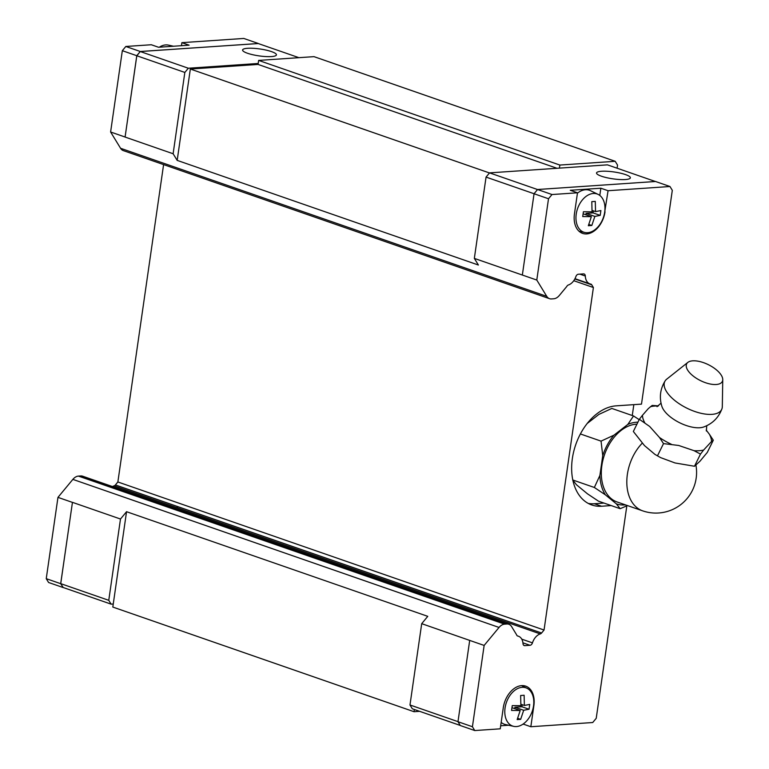 <?xml version="1.0" encoding="UTF-8"?>
<svg xmlns="http://www.w3.org/2000/svg" width="769" height="769" viewBox="0 0 769 769"><rect width="100%" height="100%" fill="white"/><g stroke="black" fill="none" stroke-linecap="round" stroke-linejoin="round"><path stroke-width="1.15" d="M687.832 362.41L666.704 379.175A31.692 14.14 26.3 0 0 665.175 380.838C660.187 388.912 659.1 397.448 661.898 406.445A25.406 11.333 26.3 0 0 699.78 427.747A25.406 11.333 26.3 0 0 703.606 427.016C712.45 423.767 718.554 417.702 721.928 408.839A31.692 14.14 26.3 0 0 722.312 406.609L722.754 379.636A19.898 8.882 26.3 0 0 712.267 366.861A19.898 8.882 26.3 0 0 692.725 360.834A19.898 8.882 26.3 0 0 687.832 362.41A19.898 8.882 26.3 0 0 693.446 376.224A19.898 8.882 26.3 0 0 716.237 384.5A19.898 8.882 26.3 0 0 722.754 379.636M601.445 176.216A17.091 3.48 -171.8 0 1 596.542 172.958A17.091 3.48 -171.8 0 1 607.241 171.276A17.091 3.48 -171.8 0 1 625.476 174.582A17.091 3.48 -171.8 0 1 630.369 177.841A17.091 3.48 -171.8 0 1 619.67 179.523A17.091 3.48 -171.8 0 1 601.445 176.216M177.178 160.385L190.337 69.037L258.067 64.433L258.201 63.481L188.328 68.23L184.839 72.44L173.121 153.752L177.178 160.385L478.395 265.026L474.338 258.394L536.791 280.051L546.749 296.344A10.362 6.988 109.2 0 0 549.527 298.68A10.362 6.988 109.2 0 0 551.479 298.93L553.738 298.776A10.362 6.988 109.2 0 0 559.313 295.488L566.734 286.529A3.105 2.096 -70.8 0 1 568.56 284.924A11.804 7.969 109.2 0 0 575.904 276.552A3.105 2.096 -70.8 0 1 578.307 274.245L583.527 273.889A3.105 2.096 -70.8 0 1 584.113 273.966A3.105 2.096 -70.8 0 1 585.315 276.033A11.804 7.969 109.2 0 0 589.89 283.857A11.804 7.969 109.2 0 0 590.707 284.078A3.105 2.096 -70.8 0 1 590.928 284.126A3.105 2.096 -70.8 0 1 591.755 284.828L593.399 287.519L544.048 630.032L541.587 633.002A3.105 2.096 -70.8 0 1 540.299 633.916A11.804 7.969 109.2 0 0 532.456 642.865A3.105 2.096 -70.8 0 1 530.004 645.287L524.794 645.643A3.105 2.096 -70.8 0 1 524.208 645.566A3.105 2.096 -70.8 0 1 523.007 643.624A11.804 7.969 109.2 0 0 518.45 636.232A11.804 7.969 109.2 0 0 517.96 636.088A3.105 2.096 -70.8 0 1 517.652 636.021A3.105 2.096 -70.8 0 1 516.557 634.704L511.596 626.591A10.362 6.988 109.2 0 0 508.828 624.255A10.362 6.988 109.2 0 0 506.877 624.005L504.618 624.159A10.362 6.988 109.2 0 0 499.043 627.446L484.143 645.431L469.696 640.404L457.978 721.716L460.314 725.532L474.761 730.55L500.244 728.82L503.282 707.74A21.753 14.678 -70.8 0 1 521.613 685.621A21.753 14.678 -70.8 0 1 525.717 686.15A21.753 14.678 -70.8 0 1 533.869 705.654L530.831 726.734L523.602 724.225L523.689 723.658M579.778 231.382A21.753 14.678 -70.8 0 1 579.48 231.411A21.753 14.678 -70.8 0 1 579.24 231.421M605.03 211.802A21.753 14.678 -70.8 0 1 586.709 233.92A21.753 14.678 -70.8 0 1 582.604 233.392A21.753 14.678 -70.8 0 1 574.453 213.878L577.49 192.798L570.262 190.289L600.849 188.213L608.068 190.722L604.751 211.696M522.122 687.332A20.234 13.65 -70.8 0 1 526.948 688.245A20.234 13.65 -70.8 0 1 532.792 709.499A20.234 13.65 -70.8 0 1 516.47 726.561A20.234 13.65 -70.8 0 1 513.711 726.359A20.234 13.65 -70.8 0 1 505.425 705.961A20.234 13.65 -70.8 0 1 522.122 687.332M522.43 695.387L524.131 695.253L524.381 705.452L529.735 704.414L529.043 709.229L523.679 710.277L520.661 719.342L517.162 719.582L520.19 710.508L511.558 710.421L512.26 705.606L520.882 705.692L520.632 695.493L522.43 695.387M577.432 193.163A21.234 14.323 -70.8 0 1 585.488 189.751A21.234 14.323 -70.8 0 1 590.544 190.712L598.119 194.394A20.234 13.65 -70.8 0 1 603.953 215.647A20.234 13.65 -70.8 0 1 587.641 232.699A20.234 13.65 -70.8 0 1 584.873 232.507A20.234 13.65 -70.8 0 1 576.587 212.1A20.234 13.65 -70.8 0 1 593.293 193.48A20.234 13.65 -70.8 0 1 598.119 194.394M593.591 201.526L595.293 201.391L595.542 211.6L600.897 210.552L600.205 215.378L594.85 216.416L591.822 225.48L588.333 225.721L591.351 216.656L582.729 216.56L583.421 211.744L592.043 211.84L591.803 201.632L593.591 201.526M665.175 380.838A31.692 14.14 26.3 0 0 677.489 402.552A31.692 14.14 26.3 0 0 711.94 414.356A31.692 14.14 26.3 0 0 721.928 408.839M703.645 450.019L700.492 454.075L694.023 450.672A37.575 16.764 26.3 0 0 699.204 450.721A37.575 16.764 26.3 0 0 703.645 450.028L711.508 441.521A37.575 16.764 26.3 0 0 709.316 434.149L713.305 440.214L711.508 441.521M639.356 419.288L633.339 431.476L644.46 445.568L655.005 454.441L660.629 457.622L675.038 462.957L694.474 466.254L699.934 461.265L707.297 452.403L713.305 440.214M694.023 450.672L678.7 445.472L663.512 443.607L659.523 437.532A37.575 16.764 26.3 0 0 671.327 444.261M659.523 437.532L649.642 426.449L639.347 419.288L642.5 415.241A37.575 16.764 26.3 0 0 644.691 422.614M642.5 415.241L648.325 408.589L652.17 405.436M658.302 405.994A37.575 16.764 26.3 0 0 654.804 406.042A37.575 16.764 26.3 0 0 650.372 406.743M652.208 405.436L658.475 405.869M636.953 424.152A40.642 27.415 109.2 0 0 636.117 424.2A40.642 27.415 109.2 0 0 602.944 460.016A40.642 27.415 109.2 0 0 617.103 501.974L642.605 510.827A40.642 40.642 0 0 0 695.945 465.245M572.684 479.952L576.462 484.778L587.487 493.833L598.493 501.167L620.16 508.694L616.382 503.878A42.679 28.789 109.2 0 0 624.486 504.935A42.679 28.789 109.2 0 0 625.399 504.858M637.924 422.171A42.679 28.789 109.2 0 0 636.405 422.229A42.679 28.789 109.2 0 0 627.831 424.421L633.531 415.952M271.524 51.619A17.091 3.48 -171.8 0 1 276.427 54.868A17.091 3.48 -171.8 0 1 265.728 56.56A17.091 3.48 -171.8 0 1 247.493 53.253A17.091 3.48 -171.8 0 1 242.591 49.995A17.091 3.48 -171.8 0 1 253.299 48.303A17.091 3.48 -171.8 0 1 271.524 51.619M173.515 46.236L168.43 45.111A20.234 13.65 109.2 0 0 165.662 44.919A20.234 13.65 109.2 0 0 159.337 47.197M120.483 519.027L72.449 502.34L60.732 583.642L63.068 587.458L111.101 604.146L113.254 604.001L126.549 511.702L120.483 519.027L108.765 600.329L111.101 604.146M72.449 502.34L60.693 583.69L63.193 587.497M298.93 57.675L258.192 43.525L140.294 51.542L136.805 55.753L125.087 137.065L173.121 153.752M258.288 43.554L140.266 51.494L136.776 55.704L125.087 137.065M63.029 587.506L48.582 582.489L46.246 578.673L57.963 497.37L72.863 479.385A10.362 6.988 -70.8 0 1 78.438 476.098L80.697 475.944A10.362 6.988 -70.8 0 1 82.648 476.194L508.828 624.255M181.455 45.688L181.888 42.66L189.116 45.169L158.529 47.255L151.31 44.746L125.818 46.476L122.329 50.687L110.611 131.999L125.059 137.017M140.266 51.494L125.818 46.476M258.24 43.468L243.792 38.45L181.888 42.66M112.476 486.556A11.804 7.969 -70.8 0 1 114.12 485.854A3.105 2.096 109.2 0 0 115.408 484.941L117.868 481.971L163.595 164.604M549.527 298.68L123.348 150.618A10.362 6.988 -70.8 0 1 120.57 148.282L110.611 131.999M136.776 55.704L122.329 50.687M72.411 502.388L57.963 497.37M60.693 583.69L46.246 578.673M108.765 600.329L60.732 583.642M184.839 72.44L136.805 55.753M188.328 68.23L140.294 51.542M258.201 63.481L258.644 60.415L313.992 56.646L615.2 161.298L617.536 165.114L617.094 168.209M414.347 709.499L414.03 711.71L112.812 607.058L113.254 604.001M522.343 275.033L534.061 193.73L537.55 189.51L655.524 181.494L669.972 186.511L672.308 190.328L641.49 404.129L616.007 405.859A51.792 34.941 -70.8 0 0 573.722 451.518A51.792 34.941 -70.8 0 0 591.774 504.973A51.792 34.941 -70.8 0 0 601.541 506.242L594.322 503.733A51.792 34.941 -70.8 0 1 588.266 503.426M469.696 640.404L421.7 623.669L427.766 616.344L126.549 511.702M611.864 408.426L598.936 414.385L587.199 423.479M616.382 503.878L605.357 494.813L594.35 487.479L599.887 475.473A42.679 28.789 109.2 0 0 605.357 494.813M572.818 480L594.37 487.488M580.403 433.956L601.05 441.127L602.742 455.652A42.679 28.789 109.2 0 1 613.95 435.177L627.831 424.421M601.031 441.137L613.95 435.177M611.836 408.435L633.521 415.962L639.174 419.634M627.466 505.569L620.16 508.694M599.887 475.473L602.742 455.652M694.474 466.264L700.492 454.066M657.495 455.796L663.512 443.607M706.192 430.073L709.316 434.149M593.37 210.841L593.072 212.898L586.084 213.369L585.882 214.753M593.072 212.898L600.205 215.378M592.043 210.389L595.542 211.6M594.85 216.416L586.084 213.369M583.171 213.811L591.351 216.656M588.775 224.423L591.822 225.48M522.209 704.702L521.911 706.759L514.922 707.23L514.721 708.614M521.911 706.759L529.043 709.229M520.882 704.241L524.381 705.452M523.679 710.277L514.922 707.23M512 707.672L520.19 710.508M517.614 718.284L520.661 719.342M513.711 726.359L505.483 724.561A21.234 14.323 -70.8 0 1 501.167 722.389M599.801 195.451L600.849 188.213M536.791 280.051L548.508 198.748L551.998 194.538L577.49 192.798M474.761 730.55L472.426 726.734L484.143 645.431M626.831 505.867L596.225 718.313L592.726 722.524L530.831 726.734M611.211 505.579L601.541 506.242M608.068 190.722L669.972 186.511M523.602 724.225L522.795 724.283M508.626 725.244L500.686 725.782M603.992 503.07L594.322 503.733M633.839 404.648L632.262 415.529M457.978 721.716L472.426 726.734M474.338 258.394L486.056 177.091L548.508 198.748M537.55 189.51L551.998 194.538M460.256 725.446L412.319 708.787L409.983 704.971L421.7 623.669M486.056 177.091L489.545 172.871L607.443 164.854L655.361 181.503M409.983 704.971L457.988 721.649M489.545 172.871L537.531 189.539M419.614 711.325L414.03 711.71M615.2 161.298L559.861 165.056L559.419 168.123M593.399 287.519L573.77 280.704M544.048 630.032L117.868 481.971M517.374 635.886L517.96 636.088M190.337 69.037L489.478 172.958M557.006 168.286L258.067 64.433M559.861 165.056L258.644 60.415M504.618 624.159L78.438 476.098M499.043 627.446L72.863 479.385M506.877 624.005L80.697 475.944M115.408 484.941L177.889 506.646A3.105 2.096 109.2 0 1 176.601 507.569L114.12 485.854M546.749 296.344L120.57 148.282M642.202 443.232A40.642 27.415 109.2 0 0 626.812 482.317A40.642 27.415 109.2 0 0 642.605 510.827M579.874 274.139L585.315 276.033M574.847 278.955L591.755 284.828M177.889 506.646L541.587 633.002M176.601 507.569L540.299 633.916M521.757 639.145L532.456 642.865M522.93 642.826L530.004 645.287M523.699 645.268L524.794 645.643M526.948 688.245L521.545 685.621M657.034 406.676L661.013 403.177M142.409 311.666L143.966 300.842M706.384 431.015L706.73 425.728M660.629 457.622L655.005 454.441M584.873 232.507L579.009 231.219M574.991 278.686L589.89 283.857M517.287 635.828L518.45 636.232"/></g></svg>
